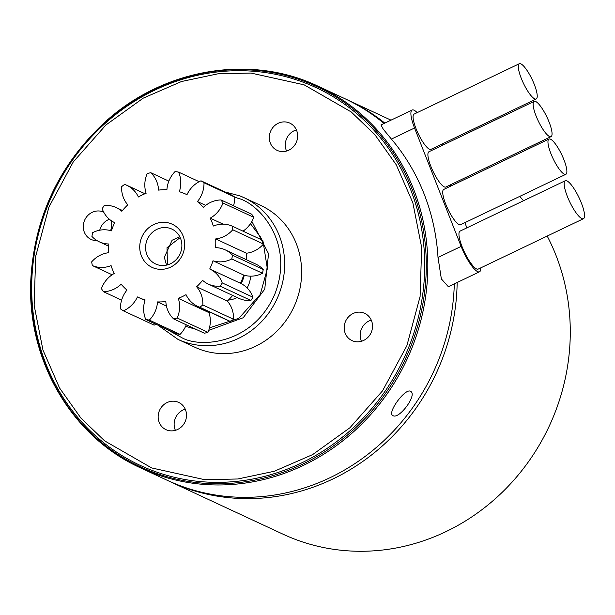 <?xml version="1.0" encoding="UTF-8"?>
<svg xmlns="http://www.w3.org/2000/svg" width="615" height="615" viewBox="0 0 615 615"><rect width="100%" height="100%" fill="white"/><g stroke="black" fill="none" stroke-linecap="round" stroke-linejoin="round"><path stroke-width="0.92" d="M457.16 282.508A210.468 195.824 115 0 1 169.871 481.53L282.962 534.158A210.468 195.824 -65 0 0 362.266 551.278A210.468 195.824 -65 0 0 539.332 444.983A210.468 195.824 -65 0 0 547.204 236.06M523.519 200.728A210.468 195.824 -65 0 0 519.737 196.393M487.941 168.279A210.468 195.824 -65 0 0 486.719 167.434M346.076 99.246A210.468 195.824 115 0 1 347.475 99.891A210.468 195.824 115 0 1 384.829 123.115M169.871 481.53A210.468 195.824 115 0 1 168.472 480.869M435.205 147.331L435.681 148.53M450.034 185L450.503 186.199M464.855 222.661L466.9 227.842M454.308 283.869A210.468 195.824 115 0 1 167.072 480.223L140.512 467.861A210.468 195.824 115 0 0 151.513 472.551A210.468 195.824 115 0 0 409.482 353.81A210.468 195.824 115 0 0 318.116 86.231L344.684 98.592A210.468 195.824 115 0 1 384.068 123.477M480.769 267.871A24.054 5.843 -115.6 0 1 479.516 271.799A24.054 5.843 -115.6 0 1 461.142 246.384L438.011 257.462L441.362 278.926L448.358 286.721L479.516 271.799M417.17 112.63A24.054 5.843 64.4 0 0 412.15 110.039A24.054 5.843 64.4 0 0 414.548 128.012L461.142 246.384M536.211 98.977L430.977 149.36A19.542 4.743 -115.6 0 1 418.262 133.778A19.542 4.743 -115.6 0 1 414.103 114.106L519.329 63.722A19.542 4.743 -115.6 0 1 520.882 63.868A19.542 4.743 -115.6 0 1 533.213 81.841A19.542 4.743 -115.6 0 1 536.211 98.977A19.542 4.743 -115.6 0 1 523.488 83.402A19.542 4.743 -115.6 0 1 519.329 63.722M551.032 136.645L445.806 187.022A19.542 4.743 -115.6 0 1 433.083 171.447A19.542 4.743 -115.6 0 1 428.924 151.767L534.151 101.39A19.542 4.743 -115.6 0 1 535.711 101.529A19.542 4.743 -115.6 0 1 548.034 119.51A19.542 4.743 -115.6 0 1 551.032 136.645A19.542 4.743 -115.6 0 1 538.31 121.063A19.542 4.743 -115.6 0 1 534.151 101.39M565.862 174.306L460.627 224.69A19.542 4.743 -115.6 0 1 447.905 209.108A19.542 4.743 -115.6 0 1 443.746 189.435L548.98 139.052A19.542 4.743 -115.6 0 1 550.533 139.19A19.542 4.743 -115.6 0 1 562.863 157.171A19.542 4.743 -115.6 0 1 565.862 174.306A19.542 4.743 -115.6 0 1 553.139 158.732A19.542 4.743 -115.6 0 1 548.98 139.052M583.451 218.709L478.216 269.086A21.048 5.112 -115.6 0 1 464.525 252.311A21.048 5.112 -115.6 0 1 460.043 231.125L565.27 180.741A21.048 5.112 -115.6 0 1 566.945 180.895A21.048 5.112 -115.6 0 1 580.222 200.252A21.048 5.112 -115.6 0 1 583.451 218.709A21.048 5.112 -115.6 0 1 569.751 201.935A21.048 5.112 -115.6 0 1 565.27 180.741M412.15 110.039L380.985 124.953L383.314 129.281L391.417 139.082L414.548 128.012M438.011 257.462A210.468 195.824 -65 0 0 391.417 139.082M410.497 391.286L410.866 391.509C417.262 395.168 399.066 419.584 393.016 415.648L392.647 415.425C387.235 412.511 405.224 387.942 410.497 391.286M239.812 195.87A78.174 72.731 115 0 1 243.901 197.607L260.883 205.518A78.174 72.731 115 0 1 293.847 307.077A78.174 72.731 115 0 1 194.917 347.267L177.935 339.357L157.84 325.12M371.399 332.039A15.037 13.991 115 0 1 352.011 340.61A15.037 13.991 115 0 1 345.668 321.076A15.037 13.991 115 0 1 364.695 313.35A15.037 13.991 115 0 1 371.399 332.039M185.376 421.098A15.037 13.991 115 0 1 165.988 429.662A15.037 13.991 115 0 1 159.646 410.136A15.037 13.991 115 0 1 178.673 402.41A15.037 13.991 115 0 1 185.376 421.098M97.101 240.65A15.037 13.991 115 0 1 91.105 239.435A15.037 13.991 115 0 1 84.739 219.962A15.037 13.991 115 0 1 103.681 212.121M110.946 220.47A15.037 13.991 115 0 1 110.592 230.617M296.522 141.804A15.037 13.991 115 0 1 277.127 150.375A15.037 13.991 115 0 1 270.792 130.841A15.037 13.991 115 0 1 289.819 123.115A15.037 13.991 115 0 1 296.522 141.804M371.268 320.115A15.037 13.991 -65 0 0 361.42 341.279M185.246 409.175A15.037 13.991 -65 0 0 175.398 430.339M109.401 219.255A15.037 13.991 -65 0 0 99.738 230.202M296.392 129.88A15.037 13.991 -65 0 0 286.544 151.044M196.2 329.425L185.645 326.304M251.873 221.392L268.547 253.711L264.75 289.165L243.194 317.755L208.716 330.363M250.566 276.158A24.054 22.378 115 0 1 247.099 287.92M237.159 297.514A24.054 22.378 115 0 1 228.396 300.082M212.998 260.775A56.818 52.859 115 0 1 209.73 268.978A26.937 25.069 115 0 1 209.73 268.986A26.937 25.069 115 0 1 222.238 282.915A75.768 70.494 115 0 1 220.185 286.167A26.937 25.069 115 0 1 208.247 284.061A26.937 25.069 115 0 1 202.581 280.34A56.818 52.859 115 0 1 196.631 286.782A26.937 25.069 115 0 1 202.827 304.971A75.768 70.494 115 0 1 199.783 307.223A26.937 25.069 115 0 1 197.607 306.339A26.937 25.069 115 0 1 186.022 294.647A56.818 52.859 115 0 1 178.296 298.352A26.937 25.069 115 0 1 177.228 318.024A75.768 70.494 115 0 1 173.661 318.931A26.937 25.069 115 0 1 165.842 301.527A56.818 52.859 115 0 1 157.509 301.919A26.937 25.069 115 0 1 149.345 320.084A75.768 70.494 115 0 1 145.793 319.508A26.937 25.069 115 0 1 145.102 299.92A56.818 52.859 115 0 1 138.237 297.329A56.818 52.859 115 0 1 137.437 296.945A26.937 25.069 115 0 1 123.423 310.836A75.768 70.494 115 0 1 120.425 308.868A26.937 25.069 115 0 1 126.974 290.08A56.818 52.859 115 0 1 121.14 284.192A26.937 25.069 115 0 1 103.405 291.687A75.768 70.494 115 0 1 101.421 288.627A26.937 25.069 115 0 1 114.206 273.498A56.818 52.859 115 0 1 111.092 265.595A26.937 25.069 115 0 1 92.342 265.557A75.768 70.494 115 0 1 91.673 261.867A26.937 25.069 115 0 1 108.747 252.704A56.818 52.859 115 0 1 108.832 243.986A26.937 25.069 115 0 1 99.261 241.795A26.937 25.069 115 0 1 91.912 236.421A75.768 70.494 115 0 1 92.657 232.662A26.937 25.069 115 0 1 111.43 230.863A56.818 52.859 115 0 1 114.69 222.653L114.69 222.653A26.937 25.069 115 0 1 102.19 208.723A75.768 70.494 115 0 1 104.235 205.464A26.937 25.069 115 0 1 116.174 207.578A26.937 25.069 115 0 1 121.839 211.291A56.818 52.859 115 0 1 127.789 204.849A26.937 25.069 115 0 1 121.601 186.66A75.768 70.494 115 0 1 124.637 184.408A26.937 25.069 115 0 1 126.813 185.292A26.937 25.069 115 0 1 138.398 196.985A56.818 52.859 115 0 1 146.124 193.287A26.937 25.069 115 0 1 147.193 173.607A75.768 70.494 115 0 1 150.76 172.7A26.937 25.069 115 0 1 158.578 190.112A56.818 52.859 115 0 1 166.911 189.712A26.937 25.069 115 0 1 175.075 171.554A75.768 70.494 115 0 1 178.627 172.123A26.937 25.069 115 0 1 179.319 191.719A56.818 52.859 115 0 1 186.184 194.309A56.818 52.859 115 0 1 186.983 194.686A26.937 25.069 115 0 1 200.997 180.802A75.768 70.494 115 0 1 203.996 182.763A26.937 25.069 115 0 1 197.446 201.559A56.818 52.859 115 0 1 203.281 207.447A26.937 25.069 115 0 1 221.016 199.944A75.768 70.494 115 0 1 222.999 203.004A26.937 25.069 115 0 1 210.215 218.141A56.818 52.859 115 0 1 213.328 226.043A26.937 25.069 115 0 1 232.078 226.074A75.768 70.494 115 0 1 232.754 229.764A26.937 25.069 115 0 1 215.673 238.935A56.818 52.859 115 0 1 215.588 247.653A26.937 25.069 115 0 1 225.159 249.836A26.937 25.069 115 0 1 232.508 255.21A75.768 70.494 115 0 1 231.763 258.969A26.937 25.069 115 0 1 212.998 260.775L243.717 275.074A26.937 25.069 -65 0 0 262.49 273.268L231.763 258.969M92.342 265.557L112.138 274.774M103.405 291.687L121.609 300.158M168.856 181.125L150.76 172.7M123.423 310.836L154.15 325.135A26.937 25.069 -65 0 0 155.972 324.251M199.168 181.686L178.627 172.123M145.793 319.508L176.52 333.807A75.768 70.494 -65 0 0 180.072 334.383A26.937 25.069 -65 0 0 186.284 324.812M149.345 320.084L180.072 334.383M233.531 205.771A26.937 25.069 -65 0 0 234.715 197.061A75.768 70.494 -65 0 0 231.717 195.093L200.997 180.802M157.509 301.919L166.45 306.078M234.715 197.061L203.996 182.763M173.661 318.931L204.388 333.23A75.768 70.494 -65 0 0 207.955 332.323A26.937 25.069 -65 0 0 209.015 312.651A56.818 52.859 -65 0 0 210.169 312.189M205.671 205.387L197.446 201.559M177.228 318.024L207.955 332.323M243.01 231.163A26.937 25.069 -65 0 0 253.726 217.303A75.768 70.494 -65 0 0 251.735 214.243L221.016 199.944M178.296 298.352L209.015 312.651M253.726 217.303L222.999 203.004M197.607 306.339L228.334 320.638A26.937 25.069 -65 0 0 230.51 321.522A75.768 70.494 -65 0 0 233.546 319.27A26.937 25.069 -65 0 0 227.358 301.081A56.818 52.859 -65 0 0 232.67 295.423M199.783 307.223L230.51 321.522M223.191 224.175L210.215 218.141M202.827 304.971L233.546 319.27M196.631 286.782L227.358 301.081M246.454 259.753A56.818 52.859 -65 0 0 246.4 253.234A26.937 25.069 -65 0 0 263.474 244.063A75.768 70.494 -65 0 0 262.805 240.373L232.078 226.074M263.474 244.063L232.754 229.764M208.247 284.061L238.966 298.36A26.937 25.069 -65 0 0 250.912 300.466A75.768 70.494 -65 0 0 252.957 297.214A26.937 25.069 -65 0 0 240.457 283.277A26.937 25.069 -65 0 0 240.45 283.277A56.818 52.859 -65 0 0 243.717 275.074M220.185 286.167L250.912 300.466M246.4 253.234L215.673 238.935M222.238 282.915L252.957 297.214M209.738 268.986L240.45 283.277L209.73 268.986M262.49 273.268A75.768 70.494 -65 0 0 263.228 269.508L232.508 255.21M263.228 269.508A26.937 25.069 -65 0 0 255.878 264.135L225.159 249.836M141.535 237.797A23.824 22.171 115 0 1 180.172 230.663A23.824 22.171 115 0 1 164.92 268.993A23.824 22.171 115 0 1 141.535 237.797M147.039 240.05A19.242 17.904 -65 0 0 155.61 263.973A19.242 17.904 -65 0 0 179.964 254.08A19.242 17.904 -65 0 0 171.854 229.08A19.242 17.904 -65 0 0 147.039 240.05M307.116 81.541A210.468 195.824 115 0 1 318.116 86.231C250.097 53.536 162.429 68.696 103.758 123.238C58.248 166.112 33.91 218.756 30.75 281.186C27.244 360.767 72.032 437.019 140.512 467.861M151.136 471.405A209.592 195.009 115 0 1 109.847 118.295A209.592 195.009 115 0 1 424.85 240.45A209.592 195.009 115 0 1 151.136 471.405M151.182 470.06A208.347 193.848 115 0 1 47.409 206.417A208.347 193.848 115 0 1 305.209 82.994A208.347 193.848 115 0 1 408.983 346.629A208.347 193.848 115 0 1 151.182 470.06M151.674 467.946L104.619 440.855L80.972 418.169L59.555 387.996L42.958 350.066L34.14 305.301L35.701 256.286L48.962 207.001L73.231 161.983L105.888 125.014L143.21 98.154L181.517 81.511L218.01 73.8L250.982 73.07L304.133 84.832L351.188 111.922L374.835 134.616L396.252 164.782L412.842 202.719L421.659 247.476L420.099 296.492L406.846 345.784L382.568 390.802L349.92 427.763L312.597 454.623L274.282 471.267L237.79 478.985L204.826 479.715L151.674 467.946M224.959 191.949L239.789 195.862L243.901 197.607A78.174 72.731 115 0 1 276.858 299.174A78.174 72.731 115 0 1 177.935 339.357M234.715 197.123L237.705 198.199C257.9 202.789 294.823 241.288 275.143 293.317C253.688 344.646 200.098 348.052 182.132 337.843L166.496 329.148M167.488 264.881L167.019 247.691L180.195 237.582M241.203 283.646A38.184 35.532 -65 0 0 242.548 280.632A38.184 35.532 -65 0 0 244.27 275.243M347.475 99.891L391.017 120.156M442.208 143.979L443.723 144.686M250.451 223.699L260.545 237.052L262.028 240.011M263.289 242.948L267.356 268.709L260.253 294.454L238.843 318.324L209.477 327.826M166.534 265.119L164.336 257.37L172.077 240.257L179.765 236.698M108.686 246.185L99.261 241.795M122.477 210.507L116.174 207.578M144.979 193.748L126.813 185.292M144.932 300.443L138.237 297.329M186.983 194.678L186.184 194.309M244.37 275.266L241.295 283.692"/></g></svg>
